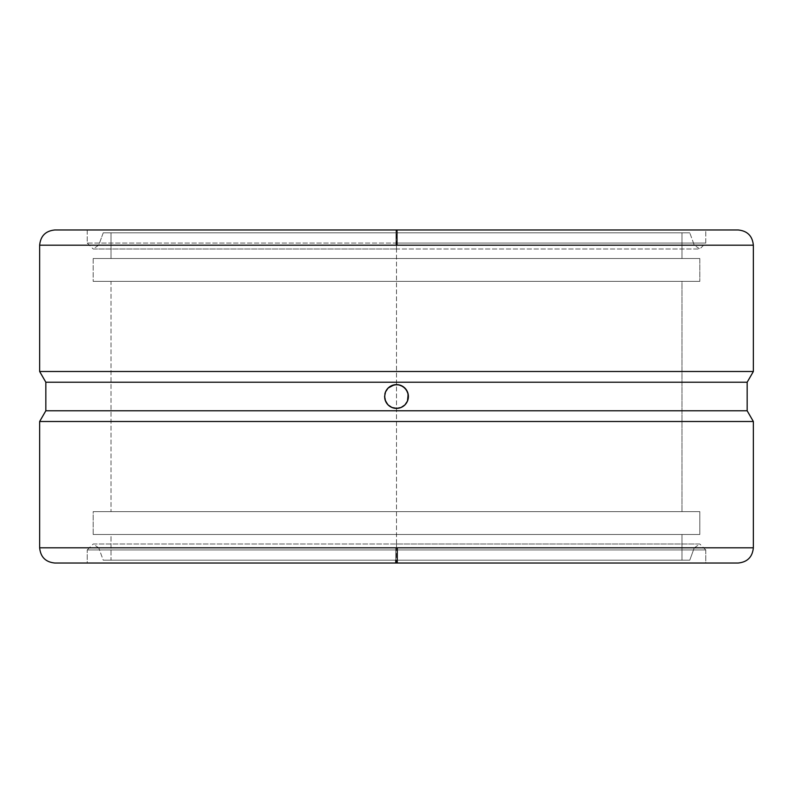 <?xml version="1.0" encoding="UTF-8"?>
<svg xmlns="http://www.w3.org/2000/svg" width="793" height="793" viewBox="0 0 793 793"><rect width="100%" height="100%" fill="white"/><g stroke="black" fill="none" stroke-linecap="round" stroke-linejoin="round"><path stroke-width="0.59" stroke-dasharray="3.96 2.97" d="M738.124 563.03L397.243 563.03M397.006 229.97L738.124 229.97L396.5 229.97L396.5 563.03L366.188 563.03L705.77 563.03L705.77 549.945L87.23 549.945L396.5 549.945L396.5 543.998L396.5 547.913L694.232 547.913L689.771 560.175L103.229 560.175L104.646 560.175L103.229 560.175L98.768 547.913L396.5 547.913L98.768 547.913L103.229 560.175L689.771 560.175L694.232 547.913L396.5 547.913L694.232 547.913L396.5 547.913L396.5 543.998L396.5 549.945L87.23 549.945L87.23 563.03L705.77 563.03L87.23 563.03L87.23 549.945L396.5 549.945L396.5 543.998L396.5 549.945L705.77 549.945L396.5 549.945L705.77 549.945L705.77 563.03L395.757 563.03L395.727 547.804L753.35 547.804L395.727 547.804L395.737 560.175M738.124 229.97L395.994 229.97L395.975 245.196L753.35 245.196L395.975 245.196L395.994 229.97L54.876 229.97M694.232 245.087L396.5 245.087L396.5 249.002L396.5 243.054L705.77 243.054L396.5 243.054L396.5 249.002L396.5 245.087L694.232 245.087L689.771 232.825L103.229 232.825L98.768 245.087L694.232 245.087L98.768 245.087L103.229 232.825L689.771 232.825L104.646 232.825L689.771 232.825L694.232 245.087L699.822 249.002L396.5 249.002L396.5 245.087L98.768 245.087L396.5 245.087L396.5 249.002L396.5 243.054L87.23 243.054L87.23 229.97L705.77 229.97L705.77 243.054L396.5 243.054L396.5 249.002L699.822 249.002L705.77 243.054L705.77 229.97L87.23 229.97L87.23 243.054L705.77 243.054M681.98 560.175L111.02 560.175L111.02 534.482L681.98 534.482L681.98 560.175L681.98 534.482L396.5 534.482L699.822 534.482L93.177 534.482L93.177 511.644L699.822 511.644L699.822 534.482L699.822 511.644L93.177 511.644L699.822 511.644L93.177 511.644L93.177 534.482L699.822 534.482L111.02 534.482L681.98 534.482L111.02 534.482L111.02 560.175L681.98 560.175M390.85 406.968L396.5 408.395A11.895 11.895 0 0 1 384.605 396.5A11.895 11.895 0 0 1 396.5 384.605L391.94 385.517L388.084 388.094L385.507 391.96L384.605 396.51L385.517 401.06L388.084 404.916L391.95 407.493L398.82 408.167L403.112 406.393L406.393 403.112L408.167 398.82L407.493 391.95L404.916 388.084L401.05 385.507L396.5 384.605L391.95 385.507A11.895 11.895 0 0 0 391.94 385.517L388.084 388.084L384.833 394.18A11.895 11.895 0 0 0 384.833 398.82L388.084 404.916L391.95 407.493L398.82 408.167L403.112 406.393A11.895 11.895 0 0 0 403.112 406.393M385.497 401.03A11.895 11.895 0 0 0 385.517 401.06L388.084 404.916L391.95 407.493M681.98 511.644L111.02 511.644L111.02 281.356L681.98 281.356L681.98 511.644L681.98 281.356L396.5 281.356L699.822 281.356L93.177 281.356L93.177 258.518L699.822 258.518L699.822 281.356L699.822 258.518L93.177 258.518L699.822 258.518L93.177 258.518L93.177 281.356L699.822 281.356L111.02 281.356L681.98 281.356L111.02 281.356L111.02 511.644L681.98 511.644M681.98 258.518L111.02 258.518L111.02 232.825L681.98 232.825L681.98 258.518L681.98 232.825L111.02 232.825L111.02 258.518L681.98 258.518M111.02 232.825L681.98 232.825L111.02 232.825M93.177 281.356L366.772 281.356L93.177 281.356M396.5 229.97L54.876 229.97L705.77 229.97L366.188 229.97L396.5 229.97L396.5 563.03M87.23 229.97L366.188 229.97L87.23 229.97M39.65 245.196L395.975 245.196L39.65 245.196M402.15 386.032L396.5 384.605L389.878 386.617L386.607 389.888L384.833 394.18L385.507 401.05L384.833 394.18L384.605 396.51M385.983 402.061L388.084 404.916M388.907 405.659L389.878 406.383M392.991 407.87L394.171 408.167M408.345 395.38L407.493 391.95L404.916 388.084L401.05 385.507A11.895 11.895 0 0 0 401.06 385.507L396.5 384.605A11.895 11.895 0 0 1 408.395 396.5A11.895 11.895 0 0 1 396.5 408.395L401.06 407.483L404.916 404.906L408.167 398.82L407.483 391.94L404.916 388.084L401.05 385.507M407.017 390.939L406.393 389.898M405.729 388.996L404.916 388.084M404.103 387.351L403.112 386.607M400.009 385.13L398.829 384.833M391.95 385.507L389.888 386.607M753.35 371.511L39.65 371.511L753.35 371.511M93.177 534.482L366.772 534.482L93.177 534.482M406.383 403.122A11.895 11.895 0 0 0 406.393 403.112L404.916 404.906L407.493 401.04L408.395 396.49L407.483 391.94M747.165 382.226L45.835 382.226L747.165 382.226M747.165 410.774L45.835 410.774L747.165 410.774M407.493 401.04L408.395 396.49M401.06 407.483L404.916 404.906M396.5 408.395L398.829 408.167M385.507 391.96L384.833 394.18M388.084 388.094L386.607 389.898M396.5 384.605L394.171 384.833M753.35 421.489L39.65 421.489L753.35 421.489M395.727 547.804L39.65 547.804L395.727 547.804M396.5 547.913L98.768 547.913L396.5 547.913M395.757 563.03L54.876 563.03M366.188 563.03L87.23 563.03L366.188 563.03M705.77 549.945L699.822 543.998L396.5 543.998L699.822 543.998L694.232 547.913M87.23 243.054L93.177 249.002L396.5 249.002L93.177 249.002L98.768 245.087M98.768 547.913L93.177 543.998L396.5 543.998L93.177 543.998L87.23 549.945"/><path stroke-width="1.19" d="M753.35 547.804L753.35 421.489L747.165 410.774L747.165 382.226L753.35 371.511L753.35 245.196L39.65 245.196L39.65 371.511L753.35 371.511L753.35 245.196L39.65 245.196L39.65 371.511L45.835 382.226L747.165 382.226L753.35 371.511L39.65 371.511L45.835 382.226L45.835 410.774L747.165 410.774L747.165 382.226L45.835 382.226L45.835 410.774L39.65 421.489L753.35 421.489L747.165 410.774L45.835 410.774L39.65 421.489L39.65 547.804C40.562 557.043 45.637 562.118 54.876 563.03L738.124 563.03L397.243 563.03L397.273 547.804L753.35 547.804L753.35 421.489L39.65 421.489L39.65 547.804L753.35 547.804C752.438 557.043 747.363 562.118 738.124 563.03L54.876 563.03L395.757 563.03L395.737 560.175M39.65 245.196C40.562 235.957 45.637 230.882 54.876 229.97L397.006 229.97L397.025 245.196L397.006 229.97L738.124 229.97L396.5 229.97L738.124 229.97C747.363 230.882 752.438 235.957 753.35 245.196M394.18 384.833L398.829 384.833L403.122 386.617L406.393 389.898L408.167 394.18L407.483 401.06L404.916 404.916L401.05 407.493L396.5 408.395L391.94 407.483L388.084 404.906L385.507 401.04L384.605 396.49L385.517 391.94L388.084 388.084L394.18 384.833L391.95 385.507A11.895 11.895 0 0 0 384.833 394.161M398.829 384.833L396.5 384.605A11.895 11.895 0 0 0 391.95 385.507L396.5 384.605L400.009 385.13M385.983 402.061L385.507 401.05A11.895 11.895 0 0 0 396.5 408.395L391.94 407.483L388.084 404.906L385.507 401.04L384.605 396.49L384.833 398.82A11.895 11.895 0 0 0 385.497 401.03M384.605 396.49L385.517 391.94L388.084 388.084L391.95 385.507M395.994 229.97L396.5 229.97M389.898 386.607L388.084 388.084M386.607 389.888L385.507 391.95M388.084 404.906L388.907 405.659M389.878 406.383L390.85 406.968M391.95 407.493L392.991 407.87M394.171 408.167L396.5 408.395A11.895 11.895 0 0 0 403.102 406.393L404.916 404.916L401.05 407.493L396.5 408.395M398.82 408.167L401.05 407.493M405.729 388.996L406.393 389.888A11.895 11.895 0 0 1 406.393 403.112L404.916 404.916M406.393 389.898A11.895 11.895 0 0 0 401.06 385.517L404.916 388.094L407.493 391.95L408.345 395.38M407.493 391.95L407.017 390.939M404.916 388.084L404.103 387.351M403.112 386.607L402.15 386.032M403.112 406.393A11.895 11.895 0 0 0 406.383 403.122M401.06 385.507A11.895 11.895 0 0 0 396.5 384.605M408.395 396.51L407.483 401.06M39.65 547.804L397.273 547.804L397.243 563.03L396.5 563.03"/></g></svg>
